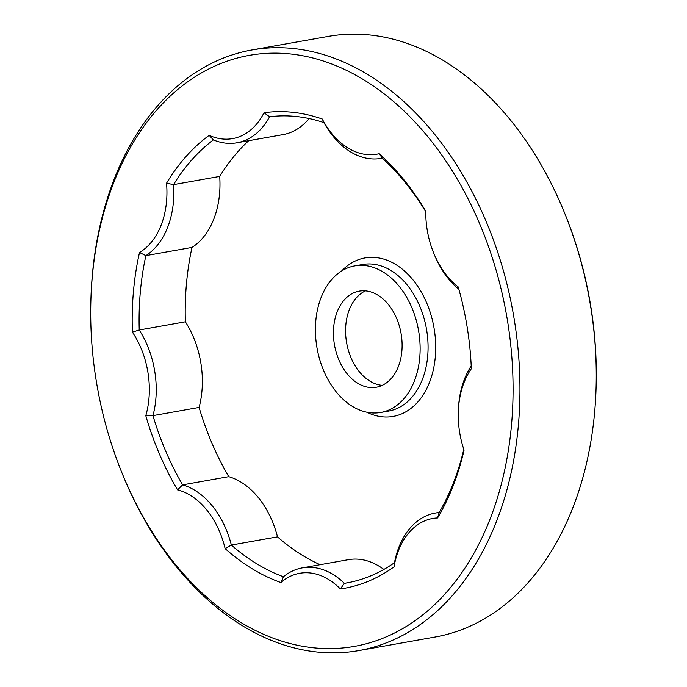 <?xml version="1.0" encoding="UTF-8"?>
<svg xmlns="http://www.w3.org/2000/svg" width="687" height="687" viewBox="0 0 687 687"><rect width="100%" height="100%" fill="white"/><g stroke="black" fill="none" stroke-linecap="round" stroke-linejoin="round"><path stroke-width="1.03" d="M463.819 449.35A236.311 163.566 79.9 0 1 439.13 512.571A80.525 55.733 79.9 0 0 435.283 513.06A80.525 55.733 79.9 0 0 394.493 562.679L394.037 566.844A75.647 52.358 79.9 0 1 437.593 517.946A241.197 166.941 79.9 0 0 464.068 450.097A75.647 52.358 79.9 0 1 458.298 412.552L458.332 411.135A80.525 55.733 79.9 0 1 471.213 365.982M383.861 569.437A80.525 55.733 -100.1 0 0 348.438 559.673L302.306 567.866A80.525 55.733 79.9 0 1 344.376 583.332L340.357 588.965A241.197 166.941 79.9 0 0 394.037 566.844M340.357 588.965A75.647 52.358 79.9 0 0 280.88 582.542L283.43 576.754A80.525 55.733 79.9 0 1 302.306 567.866M349.005 582.516L344.376 583.332A236.311 163.566 79.9 0 0 346.695 582.945A236.311 163.566 79.9 0 0 394.493 562.679M283.43 576.754A236.311 163.566 79.9 0 1 231.356 545.049L277.488 536.856A80.525 55.733 -100.1 0 0 228.745 476.666L182.622 484.859A80.525 55.733 79.9 0 1 231.356 545.049L225.121 548.595A241.197 166.941 79.9 0 0 280.88 582.542M177.555 489.857L182.622 484.859A236.311 163.566 79.9 0 1 152.961 415.635L199.093 407.434A80.525 55.733 -100.1 0 0 185.361 321.799L139.238 329.992A80.525 55.733 79.9 0 1 152.961 415.635L145.799 415.712A241.197 166.941 79.9 0 0 177.555 489.857A75.647 52.358 79.9 0 1 225.121 548.595M132.402 332.147L139.238 329.992A236.311 163.566 79.9 0 1 145.876 255.633L191.999 247.432A80.525 55.733 -100.1 0 0 219.711 176.422L173.579 184.623A80.525 55.733 79.9 0 1 145.876 255.633L139.513 252.507A241.197 166.941 79.9 0 0 132.402 332.147A75.647 52.358 79.9 0 1 145.799 415.712M269.579 116.764L264.023 112.737A241.197 166.941 79.9 0 1 322.255 119.023A75.647 52.358 79.9 0 0 379.207 153.699L382.315 158.165A80.525 55.733 79.9 0 1 381.182 158.388A80.525 55.733 79.9 0 1 323.955 122.638A236.311 163.566 79.9 0 0 269.579 116.764A80.525 55.733 79.9 0 1 236.929 142.802L283.053 134.609A80.525 55.733 -100.1 0 0 309.081 118.542M236.929 142.802A80.525 55.733 79.9 0 1 213.399 139.916L209.191 135.33A241.197 166.941 79.9 0 0 166.546 183.206A75.647 52.358 79.9 0 1 139.513 252.507M458.89 289.339A80.525 55.733 79.9 0 1 433.832 253.4L433.308 252.086A75.647 52.358 79.9 0 1 425.777 211.21A241.197 166.941 79.9 0 0 379.207 153.699M401.861 351.22A48.803 33.783 -100.1 0 0 359.241 291.133A48.803 33.783 -100.1 0 0 334.517 345.097A48.803 33.783 -100.1 0 0 376.313 387.236A48.803 33.783 -100.1 0 0 401.861 351.22M365.45 290.859A48.803 33.783 -100.1 0 0 346.66 342.942A48.803 33.783 -100.1 0 0 382.238 385.355M419.748 357.532A74.428 51.516 -100.1 0 0 354.758 265.903A74.428 51.516 -100.1 0 0 317.059 348.197A74.428 51.516 -100.1 0 0 380.796 412.466A74.428 51.516 -100.1 0 0 419.748 357.532M277.488 536.856A236.311 163.566 -100.1 0 0 320.125 564.705M199.093 407.434A236.311 163.566 -100.1 0 0 228.745 476.666M191.999 247.432A236.311 163.566 -100.1 0 0 185.361 321.799M248.703 140.706A236.311 163.566 -100.1 0 0 219.711 176.422M381.182 158.388L382.333 158.182A236.311 163.566 79.9 0 1 425.768 211.819M92.281 276.904A300.15 207.749 79.9 0 1 389.048 97.743A300.15 207.749 79.9 0 1 459.423 576.092A300.15 207.749 79.9 0 1 120.62 469.539A300.15 207.749 79.9 0 1 90.839 301.962A300.15 207.749 79.9 0 1 92.281 276.904M458.298 412.552A75.647 52.358 79.9 0 1 471.325 368.756A241.197 166.941 79.9 0 0 458.212 286.934A75.647 52.358 79.9 0 1 433.308 252.086M264.023 112.737A75.647 52.358 79.9 0 1 209.191 135.33M358.717 650.606L435.017 637.047A305.028 211.124 -100.1 0 0 594.659 411.908A305.028 211.124 -100.1 0 0 596.118 386.446A305.028 211.124 -100.1 0 0 565.856 216.147A305.028 211.124 -100.1 0 0 328.283 36.394L251.983 49.953A305.028 211.124 79.9 0 1 518.359 425.468A305.028 211.124 79.9 0 1 358.717 650.606A305.028 211.124 79.9 0 1 121.144 470.853L120.62 469.539M90.839 301.962L90.882 300.554A305.028 211.124 79.9 0 1 92.341 275.092A305.028 211.124 79.9 0 1 251.983 49.953M596.118 386.446L596.161 385.038A300.15 207.749 -100.1 0 0 566.38 217.461L565.856 216.147M323.955 122.638L322.255 119.023M166.546 183.206L173.579 184.623A236.311 163.566 79.9 0 1 213.399 139.916M439.13 512.571L437.593 517.946M380.796 412.466L388.739 411.058A74.428 51.516 -100.1 0 0 427.692 356.124A74.428 51.516 -100.1 0 0 362.702 264.495L354.758 265.903M366.695 412.191A80.491 55.707 -100.1 0 0 435.292 357.017A80.491 55.707 -100.1 0 0 405.485 271.906A80.491 55.707 -100.1 0 0 341.611 271.022M435.283 513.06L439.259 512.347"/></g></svg>

